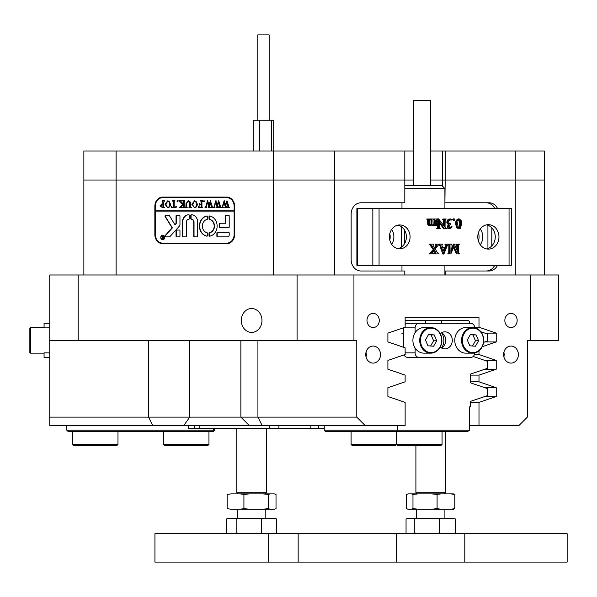 <?xml version="1.0" encoding="UTF-8"?>
<svg xmlns="http://www.w3.org/2000/svg" width="597" height="597" viewBox="0 0 597 597"><rect width="100%" height="100%" fill="white"/><g stroke="black" fill="none" stroke-linecap="round" stroke-linejoin="round"><path stroke-width="0.9" d="M518.383 354.581A8.53 7.388 90 0 0 511.002 346.051A8.53 7.388 90 0 0 503.614 354.581A8.53 7.388 90 0 0 511.002 363.11A8.53 7.388 90 0 0 518.383 354.581M503.89 356.902A8.53 7.388 90 0 0 504.174 354.581A8.53 7.388 90 0 0 503.89 352.26M380.513 354.581A8.53 7.388 90 0 0 373.125 346.051A8.53 7.388 90 0 0 365.745 354.581A8.53 7.388 90 0 0 373.125 363.11A8.53 7.388 90 0 0 380.513 354.581M366.021 356.902A8.53 7.388 90 0 0 366.297 354.581A8.53 7.388 90 0 0 366.021 352.26M379.282 320.462A7.104 6.157 90 0 0 373.125 313.358A7.104 6.157 90 0 0 366.976 320.462A7.104 6.157 90 0 0 373.125 327.574A7.104 6.157 90 0 0 379.282 320.462M517.151 320.462A7.104 6.157 90 0 0 511.002 313.358A7.104 6.157 90 0 0 504.846 320.462A7.104 6.157 90 0 0 511.002 327.574A7.104 6.157 90 0 0 517.151 320.462M261.979 320.462A11.94 10.343 -90 0 0 251.643 308.522A11.94 10.343 -90 0 0 241.3 320.462A11.94 10.343 -90 0 0 251.643 332.402A11.94 10.343 -90 0 0 261.979 320.462M249.404 425.654L240.875 417.124L356.782 417.124L365.304 425.654L49.752 425.654L49.752 274.978L353.939 274.978L353.939 340.365L356.782 340.365L356.782 417.124M422.161 317.619L405.132 317.619L405.132 327.231L387.901 333.119L387.901 341.932L405.132 347.812L405.132 354.521L387.901 360.409L387.901 369.222L405.132 375.11L405.132 381.811L387.901 387.699L387.901 396.512L405.132 402.4L405.132 425.654L365.304 425.654M469.481 425.654L518.823 425.654L527.352 417.124L527.352 340.365L530.196 340.365L530.196 274.978L353.939 274.978M401.975 271.001L401.975 265.314M401.975 208.457L401.975 202.771M83.864 274.978L83.864 151.034L116.109 151.034L116.109 180.025L413.639 180.025L404.818 180.025L404.818 202.771L360.998 202.771A11.373 9.85 90 0 0 351.148 214.144L351.148 259.628A11.373 9.85 90 0 0 360.998 271.001L404.818 271.001L404.818 274.978M444.907 202.771L445.198 180.025L430.691 180.025L515.263 180.025L515.263 151.034L544.404 151.034L544.404 180.025L515.263 180.025L544.404 180.025L544.404 274.978M530.196 274.978L558.62 274.978L558.62 340.365L530.196 340.365M497.547 208.457A11.373 9.85 90 0 0 489.018 202.771L445.198 202.771M445.198 274.978L445.198 271.001L489.018 271.001A11.373 9.85 90 0 0 497.547 265.314M515.263 274.978L515.263 180.025L445.198 180.025L445.198 151.034L515.263 151.034M273.366 274.978L273.366 151.034L334.753 151.034L334.753 180.025L83.864 180.025L116.109 180.025L116.109 274.978M482.369 346.663L496.226 341.932L496.226 333.119L478.995 327.231L478.995 317.619L405.132 317.619M478.995 425.654L478.995 402.4L496.226 396.512L496.226 387.699L478.995 381.811L478.995 375.11L496.226 369.222L496.226 360.409L478.995 354.521L478.995 350.894M49.752 417.124L240.875 417.124L240.875 340.365M78.177 274.978L78.177 340.365L297.082 340.365L297.082 274.978M413.639 151.034L404.818 151.034L404.818 180.025L334.753 180.025L334.753 274.978M162.727 197.085A9.097 7.88 -90 0 0 154.854 206.181L154.854 234.614A9.097 7.88 -90 0 0 162.727 243.71L226.741 243.71A9.097 7.88 -90 0 0 234.621 234.614L234.621 206.181A9.097 7.88 -90 0 0 226.741 197.085L162.727 197.085M353.939 340.365L297.082 340.365M78.177 340.365L49.752 340.365M441.496 317.619L478.995 317.619M474.66 327.231L478.995 327.231M484.846 333.119L496.226 333.119M484.846 341.932L496.226 341.932M474.428 354.521L478.995 354.521M484.846 360.409L496.226 360.409M484.846 369.222L496.226 369.222M470.22 375.11L478.995 375.11M470.22 381.811L478.995 381.811M484.846 387.699L496.226 387.699M484.846 396.512L496.226 396.512M470.22 402.4L478.995 402.4M164.72 197.085A9.097 7.88 -90 0 0 161.839 197.719M161.839 243.076A9.097 7.88 -90 0 0 164.72 243.71M486.174 271.001A11.373 9.85 90 0 0 494.704 265.314M494.704 208.457A11.373 9.85 90 0 0 486.174 202.771M445.198 151.034L430.691 151.034M116.109 151.034L273.366 151.034M334.753 151.034L404.818 151.034M66.804 430.198L213.502 430.198L213.502 431.332L67.946 431.332L66.804 430.198L66.804 425.654M214.636 428.497L214.636 430.198L213.502 430.198L213.502 428.497M213.502 431.332L214.636 430.198M441.526 347.947A11.94 10.343 90 0 0 443.877 340.365A11.94 10.343 90 0 0 441.526 332.783M425.661 323.305L425.661 320.462L405.132 320.462M425.661 320.462L468.496 320.462L469.481 321.604L469.481 323.305M398.005 431.332L397.587 430.198L469.481 430.198L467.929 431.332L325.231 431.332L324.246 430.198L397.587 430.198L397.587 425.654M483.682 342.32L487.503 341.029L487.503 334.014L480.943 331.798M469.481 430.198L469.481 406.885L470.22 406.885L470.22 401.46L487.503 395.61L487.503 388.595L470.22 382.752L470.22 374.17L487.503 368.319L487.503 361.304L473.182 356.461M441.414 323.305L441.414 320.462M324.246 425.654L324.246 430.198M324.246 428.497L188.145 428.497L188.145 425.654M413.639 185.712L413.639 100.43L430.691 100.43L430.691 185.712M444.907 208.457L444.907 188.555L404.818 188.555M404.818 185.712L442.064 185.712L444.907 188.555M480.272 244.755A12.224 10.589 90 0 0 480.272 229.017M478.421 232.711A12.224 10.589 -90 0 1 478.421 241.061M488.368 249.106A12.224 10.589 90 0 0 498.958 236.882A12.224 10.589 90 0 0 488.368 224.659A12.224 10.589 90 0 0 477.787 236.882A12.224 10.589 90 0 0 488.368 249.106M486.525 248.919A12.224 10.589 90 0 0 495.264 236.882A12.224 10.589 90 0 0 486.525 224.845M399.736 248.822A11.94 10.343 90 0 0 410.079 236.882A11.94 10.343 90 0 0 399.736 224.942A11.94 10.343 90 0 0 389.401 236.882A11.94 10.343 90 0 0 399.736 248.822M397.893 248.636A11.94 10.343 90 0 0 406.385 236.882A11.94 10.343 90 0 0 397.893 225.136M391.639 244.3A11.94 10.343 90 0 0 391.639 229.464M389.789 233.636A11.94 10.343 -90 0 1 389.789 240.136M509.054 265.314L509.054 208.457L511.323 208.457L511.323 265.314L356.887 265.314L356.887 208.457L357.491 208.457L357.491 265.314M509.054 208.457L379.058 208.457L379.058 265.314M434.489 219.271L432.989 219.786L433.161 224.502L433.9 224.95L435.303 224.047L435.303 220.487L434.489 219.002L437.176 219.002L436.362 220.487L436.407 224.382L437.176 224.95L435.556 225.763L434.452 225.763L434.452 225.323M435.303 225.763L435.303 224.405L433.355 225.763L431.347 225.106M433.355 225.763L431.944 224.405L429.989 225.763L429.131 225.763L427.795 224.614L427.586 219.651L426.84 219.002L430.385 219.002L429.586 219.793L429.728 224.487L430.482 224.95L431.9 224.047L431.041 224.047L431.056 220.487L430.236 219.271M429.631 224.95L431.041 224.047M433.049 224.95L434.452 224.047L434.452 220.487L433.631 219.271M444.519 228.733L439.168 221.39L439.34 228.151L440.34 228.733L437.414 228.733L438.452 228.076L438.586 226.979L438.586 218.845L444.437 226.576L444.272 219.584L443.265 219.002L446.198 219.002L445.161 219.659L445.026 227.382L446.675 228.733L443.668 228.733L439.168 222.562M437.414 228.733L436.564 228.733L437.414 228.464M436.855 228.464L437.601 228.076L437.728 226.979L437.728 218.845L438.586 218.845M443.586 225.397L443.422 219.584L442.705 219.271M443.265 219.271L442.414 219.271L443.265 219.002M449.459 227.92L451.108 226.726L452.168 226.845L449.899 228.867L447.504 228.114L447.101 226.912L448.272 224.741L446.75 222.226L447.429 220.054L449.996 218.868L452.287 219.584L450.951 220.084L449.205 219.539M453.421 220.487L452.72 219.674L453.421 218.868L454.272 218.868L454.974 219.674L454.272 220.487L453.421 220.487M459.115 228.867L456.578 227.741L455.645 223.942C455.481 221.353 456.369 219.659 458.317 218.868L459.175 218.868L461.115 220.494L461.772 223.793L460.227 228.405L459.115 228.867L457.429 227.741L456.496 223.942C456.332 221.353 457.227 219.659 459.175 218.868M450.877 250.292L453.421 244.158L454.392 244.158L457.787 252.352L457.623 244.748L456.056 244.427M456.936 250.292L456.772 244.748M457.623 244.748L455.765 244.158L459.541 244.158L458.503 244.822L458.377 245.919L458.496 253.113L459.541 253.897L456.287 253.897L453.578 247.359M457.145 253.897L454.011 246.33L450.869 253.897L447.683 253.897L449.571 253.232L448.72 253.232L448.854 245.919L448.683 244.748L447.974 244.427M447.974 253.621L448.72 253.232M442.571 247.404L445.078 247.404L445.907 245.031L444.937 244.158L448.437 244.158L447.056 246.173L443.892 254.031L440.81 246.009L439.37 244.158L442.698 244.158L441.847 245.039L442.571 247.404L445.929 247.404L446.757 245.031L445.787 244.158M443.668 254.031L442.81 254.031L439.959 246.009L438.519 244.427M435.183 253.897L436.041 253.038L434.407 249.994L432.556 253.053L433.452 253.897L429.556 253.897L433.221 249.442L429.385 244.158L433.825 244.158L433.056 245.337L434.81 248.337L436.556 245.74L435.698 245.74L436.094 244.949L435.288 244.158L439.123 244.158L435.146 248.897L436.825 251.733L439.049 253.897L434.332 253.897L435.191 253.038L433.959 250.665M434.407 247.665L435.698 245.74M372.841 265.314L372.841 208.457L357.491 208.457M372.841 208.457L379.058 208.457M449.571 253.232L449.705 245.919L449.541 244.748L448.534 244.158L452.048 244.158L451.011 244.822L450.877 252.352L454.272 244.158M449.541 244.748L448.683 244.748M445.765 247.807L442.713 247.807L444.146 251.718L445.765 247.807M445.787 244.427L444.937 244.427M446.757 245.031L445.907 245.031M446.549 245.867L445.69 245.867M443.743 250.628L444.914 247.807L442.713 247.807M430.407 253.897L432.377 251.971L431.527 251.971M432.377 251.971L434.071 249.442L433.221 249.442M430.982 253.494L430.131 253.494M430.407 253.621L429.556 253.621M435.743 252.225L434.892 252.225M436.041 253.038L435.191 253.038M435.183 253.621L434.332 253.621M436.556 245.74L436.944 244.949L435.288 244.427M436.944 244.949L436.094 244.949M434.071 249.442L432.258 246.419L430.236 244.427L429.385 244.427M432.258 246.419L431.407 246.419M460.6 223.629L460.183 220.338L459.153 219.271L457.951 220.786L457.668 224.271L458.518 228.226L459.847 228.024L460.6 223.629L459.742 223.629L459.324 220.338L458.302 219.271M456.496 223.942L455.645 223.942M457.429 227.741L456.578 227.741M459.847 228.024L458.996 228.024L459.742 223.629M460.183 220.338L459.324 220.338M458.265 228.464L458.996 228.024M454.272 220.487L453.571 219.674L452.72 219.674M453.571 219.674L454.272 218.868M451.802 220.084L450.056 219.539L448.534 221.427L449.071 223.121L450.832 223.868L448.892 226.323L450.317 227.92L451.959 226.726M450.534 219.606L449.683 219.606M451.496 220.032L450.645 220.032M449.899 228.867L448.362 228.114L447.951 226.912L449.123 224.741L447.601 222.226L448.28 220.054L447.429 220.054M448.28 220.054L450.847 218.868M447.601 222.226L446.75 222.226M449.123 224.741L448.272 224.741M447.951 226.912L447.101 226.912M448.362 228.114L447.504 228.114M444.272 219.584L443.422 219.584M438.452 228.076L437.601 228.076M437.101 224.681L436.511 224.681M434.489 219.002L433.78 219.271M435.303 224.047L434.452 224.047M434.541 224.741L433.683 224.741M431.9 224.047L431.907 220.487L431.086 219.002L430.385 219.002M431.086 219.002L433.78 219.002M431.086 219.271L430.385 219.271M431.907 223.965L431.056 223.965M429.989 225.763L428.646 224.614L428.437 219.651L426.84 219.271M428.437 219.651L427.586 219.651M428.512 220.487L427.661 220.487M428.646 224.614L427.795 224.614M162.869 239.434A1.992 1.724 -90 0 0 164.474 238.516M161.003 237.457A1.992 1.724 -90 0 0 164.451 237.457A1.992 1.724 -90 0 0 161.003 237.457M164.697 237.457A2.276 1.97 -90 0 0 160.757 237.457A2.276 1.97 -90 0 0 164.697 237.457M162.869 235.188A2.276 1.97 -90 0 0 161.272 236.39M165.033 216.129A0.851 0.739 -90 0 0 165.168 216.621L172.078 227.92L165.279 235.412A0.851 0.739 -90 0 0 165.787 236.882L169.063 236.882A1.709 1.478 -90 0 0 170.078 236.412L179.51 226.017A1.709 1.478 -90 0 0 179.966 224.785L179.966 215.965A0.679 0.59 -90 0 0 179.376 215.278L176.615 215.278A0.679 0.59 -90 0 0 176.025 215.965L176.025 222.838A1.709 1.478 90 0 1 175.57 224.069L174.958 224.748L169.608 216.002A1.709 1.478 -90 0 0 168.399 215.278L165.772 215.278A0.851 0.739 -90 0 0 165.033 216.129M166.056 215.278A0.851 0.739 -90 0 0 165.451 216.621L172.361 227.92L165.563 235.412A0.851 0.739 -90 0 0 166.078 236.882M199.413 226.084A10.231 8.865 -90 0 0 206.838 236.181A0.694 0.604 -90 0 0 207.54 235.494L207.54 233.442A0.694 0.604 -90 0 0 207.062 232.755A6.821 5.91 90 0 1 202.368 226.084A6.821 5.91 90 0 1 207.062 219.405A0.694 0.604 -90 0 0 207.54 218.726L207.54 216.666A0.694 0.604 -90 0 0 206.838 215.98A10.231 8.865 -90 0 0 199.413 226.084M207.077 215.995A10.231 8.865 -90 0 0 199.697 226.084A10.231 8.865 -90 0 0 207.077 236.173M186.51 207.204L187.212 207.622L185.16 207.622L185.891 207.099L185.98 203.644L188.256 200.704L190.436 202.114L190.577 206.39L191.398 207.622L188.936 207.622L189.652 207.159L189.756 203.383L188.227 200.988L186.391 203.599L186.51 207.204M180.712 206.674L182.563 204.599L178.757 200.801L181.451 200.801L180.973 201.308L181.287 201.883L183.354 204.211L183.301 201.331L182.533 200.801L184.995 200.801L184.174 202.032L184.234 207.092L184.995 207.622L182.533 207.622L183.354 206.39L183.354 204.331L181.167 206.793L181.578 207.622L179.436 207.622L181.63 205.644M177.525 200.704L178.018 201.271L177.525 201.846L177.033 201.271L177.525 200.704M176.212 206.174L176.13 207.622L171.294 207.622L171.212 206.174L172.488 207.338L173.346 207.338L173.346 202.032L172.526 200.801L174.988 200.801L174.257 201.264L174.167 207.338L175.466 207.271L176.048 206.174M170.72 204.234L169.764 206.846L167.787 207.719L164.973 204.249L167.854 200.704L170.72 204.234M234.128 211.868L234.128 234.614A8.53 7.388 -90 0 1 226.741 243.136L162.727 243.136A8.53 7.388 -90 0 1 155.347 234.614L155.347 211.868L234.412 211.868L234.412 210.159L155.347 210.159L155.347 206.181L154.854 206.181M234.128 210.159L234.128 206.181A8.53 7.388 -90 0 0 226.741 197.652L162.727 197.652A8.53 7.388 -90 0 0 155.347 206.181M160.048 205.771L161.906 203.928L162.921 204.047L162.802 201.219L162.1 200.801L164.563 200.801L163.742 202.032L163.854 207.204L164.563 207.622L162.391 207.622L160.048 205.771L162.19 203.928M197.555 204.234L196.6 206.846L194.622 207.719L191.809 204.249L194.697 200.704L197.555 204.234M198.54 206.107L199.771 207.338L201.085 207.338L201.085 204.398L200.017 204.398L199.114 205.346L199.114 203.167L200.017 204.114L201.085 204.114L201.025 201.331L200.264 200.801L202.726 200.801L201.905 202.032L201.958 207.092L202.726 207.622L198.458 207.622L198.376 206.107M203.875 200.704L204.368 201.271L203.875 201.846L203.383 201.271L203.875 200.704M206.741 207.435L205.002 207.435L205.652 206.987L207.555 200.704L209.017 204.764L210.413 200.704L212.413 207.055L213.054 207.622L210.875 207.622L211.45 207.002L210.069 202.316L209.256 205.547L210.405 207.622L208.122 207.622L208.741 206.972L207.42 202.376L206.092 207.01L206.741 207.435M215.032 207.435L213.293 207.435L213.942 206.987L215.838 200.704L217.308 204.764L218.703 200.704L220.696 207.055L221.338 207.622L219.159 207.622L219.733 207.002L218.36 202.316L217.547 205.547L218.696 207.622L216.412 207.622L217.032 206.972L215.711 202.376L214.383 207.01L215.032 207.435M223.323 207.435L221.584 207.435L222.226 206.987L224.129 200.704L225.591 204.764L226.987 200.704L228.987 207.055L229.629 207.622L227.45 207.622L228.024 207.002L226.644 202.316L225.83 205.547L226.979 207.622L224.696 207.622L225.323 206.972L224.002 202.376L222.674 207.01L223.323 207.435M217.495 232.337A0.694 0.604 -90 0 0 216.89 233.031L216.89 236.188A0.694 0.604 -90 0 0 217.495 236.882L227.726 236.882A1.709 1.478 -90 0 0 229.203 235.181L229.203 233.031A0.694 0.604 -90 0 0 228.599 232.337L217.495 232.337M225.263 223.241L219.957 223.241A0.694 0.604 -90 0 0 219.353 223.935L219.353 227.091A0.694 0.604 -90 0 0 219.957 227.785L228.599 227.785A0.694 0.604 -90 0 0 229.203 227.091L229.203 215.972A0.694 0.604 -90 0 0 228.599 215.278L225.867 215.278A0.694 0.604 -90 0 0 225.263 215.972L225.547 223.241L225.263 215.972M186.368 222.099A2.843 2.463 90 0 1 188.652 219.263A0.694 0.604 -90 0 0 189.316 218.442L189.316 215.405A0.694 0.604 -90 0 0 188.704 214.711A7.388 6.403 -90 0 0 182.428 222.099L182.428 236.203A0.679 0.59 -90 0 0 183.018 236.882L185.771 236.882A0.679 0.59 -90 0 0 186.368 236.203L186.368 222.099M209.495 232.755A0.694 0.604 -90 0 0 209.017 233.442L209.017 235.494A0.694 0.604 -90 0 0 209.711 236.181A10.231 8.865 -90 0 0 217.136 226.084A10.231 8.865 -90 0 0 209.711 215.98A0.694 0.604 -90 0 0 209.017 216.666L209.017 218.726A0.694 0.604 -90 0 0 209.495 219.405A6.821 5.91 90 0 1 214.189 226.084A6.821 5.91 90 0 1 209.495 232.755L209.778 232.755A0.694 0.604 -90 0 0 209.301 233.442L209.301 235.494A0.694 0.604 -90 0 0 209.898 236.188M179.376 236.882A0.679 0.59 -90 0 0 179.966 236.203L179.966 230.74A0.679 0.59 -90 0 0 179.376 230.061L176.615 230.061A0.679 0.59 -90 0 0 176.025 230.74L176.025 236.203A0.679 0.59 -90 0 0 176.615 236.882L179.376 236.882M191.376 219.263A2.843 2.463 90 0 1 193.749 222.099L193.749 236.188A0.694 0.604 -90 0 0 194.353 236.882L197.085 236.882A0.694 0.604 -90 0 0 197.689 236.188L197.689 222.099A7.388 6.403 -90 0 0 191.413 214.711A0.694 0.604 -90 0 0 190.794 215.405L190.794 218.569A0.694 0.604 -90 0 0 191.376 219.263L191.659 219.263A2.843 2.463 90 0 1 194.032 222.099L194.032 236.188A0.694 0.604 -90 0 0 194.637 236.882M162.063 236.882L161.563 236.419L162.1 236.419L163.003 237.494L162.727 236.419L163.548 236.419L163.548 238.688L161.988 238.128L162.347 236.882L161.563 236.479M155.63 210.159L155.63 211.868M226.741 243.136L228.733 243.136A8.53 7.388 -90 0 0 229.629 243.076M229.629 197.719A8.53 7.388 -90 0 0 228.733 197.652L226.741 197.652M191.592 214.719A0.694 0.604 -90 0 0 191.077 215.405L191.077 218.569A0.694 0.604 -90 0 0 191.659 219.263M176.899 230.061A0.679 0.59 -90 0 0 176.309 230.74L176.309 236.203A0.679 0.59 -90 0 0 176.899 236.882M209.898 215.972A0.694 0.604 -90 0 0 209.301 216.666L209.301 218.726A0.694 0.604 -90 0 0 209.778 219.405A6.821 5.91 90 0 1 214.472 226.084A6.821 5.91 90 0 1 209.778 232.755M188.801 214.719A7.388 6.403 -90 0 0 182.712 222.099L182.712 236.203A0.679 0.59 -90 0 0 183.301 236.882M226.151 215.278A0.694 0.604 -90 0 0 225.547 215.972M220.241 223.241A0.694 0.604 -90 0 0 219.636 223.935L219.636 227.091A0.694 0.604 -90 0 0 220.241 227.785M176.899 215.278A0.679 0.59 -90 0 0 176.309 215.965L176.309 222.838A1.709 1.478 90 0 1 175.854 224.069L174.958 224.748M217.778 232.337A0.694 0.604 -90 0 0 217.181 233.031L217.181 236.188A0.694 0.604 -90 0 0 217.778 236.882M161.272 238.516A2.276 1.97 -90 0 0 162.869 239.718M164.474 236.39A1.992 1.724 -90 0 0 162.869 235.472M163.25 236.554L162.802 236.479M163.011 236.479L163.548 236.419M163.548 238.688L161.988 238.128M162.272 238.128L162.481 237.569M162.772 237.569L162.347 236.882M163.287 238.531L163.003 237.584L162.317 238.099L163.287 238.464M162.802 201.219L162.921 204.047M163.085 201.219L162.317 200.988M162.384 200.988L164.563 200.801M164.563 207.622L162.675 207.622L160.332 205.771M162.332 207.338L163.205 207.241L163.205 204.316L162.183 204.211L161.033 205.711L162.332 207.338L162.921 207.241L162.921 204.316L162.183 204.211M167.936 207.711L164.973 204.249M165.257 204.249L168.011 200.711M167.869 207.435L169.421 206.749L170.018 204.264L169.399 201.682L167.869 200.988L165.959 204.122L166.556 206.749L167.869 207.435L169.138 206.749L169.735 204.264L169.115 201.682L167.869 200.988M176.13 207.622L171.578 207.622L171.533 206.816M173.227 201.211L173.63 202.032L173.346 207.338M173.511 201.211L172.727 200.988M172.809 200.988L174.988 200.801M175.466 207.271L174.876 207.338M175.757 207.271L176.339 206.174M177.816 201.846L177.033 201.271M177.324 201.271L177.816 200.704M181.913 205.644L182.563 204.599M182.846 204.599L180.309 202.07M180.6 202.07L178.757 200.988M179.04 200.988L181.451 200.801M183.301 201.331L183.354 204.211M183.585 201.331L183.122 201.114M183.406 201.114L182.734 200.988M182.816 200.988L184.995 200.801M184.995 207.622L182.816 207.435M183.122 207.316L182.734 207.435M183.406 207.316L183.354 206.39M183.637 206.39L183.354 204.331M181.578 207.622L179.436 207.435M179.719 207.435L181.003 206.674M187.212 207.622L185.443 207.435M185.891 207.099L185.376 207.435M186.174 207.099L186.264 203.644L188.406 200.711M191.398 207.622L189.219 207.435M189.652 207.159L189.152 207.435M189.936 207.159L189.756 203.383M190.04 203.383L188.227 200.988M194.771 207.711L191.809 204.249M192.092 204.249L194.846 200.711M194.704 207.435L196.256 206.749L196.853 204.264L196.234 201.682L194.704 200.988L192.794 204.122L193.391 206.749L194.704 207.435L195.973 206.749L196.57 204.264L195.95 201.682L194.704 200.988M201.085 204.398L201.085 207.338M199.398 204.801L199.398 203.816M201.025 201.331L201.085 204.114M201.316 201.331L200.853 201.114M201.137 201.114L200.465 200.988M200.547 200.988L202.726 200.801M202.726 207.622L198.741 207.622L198.689 206.756M204.159 201.846L203.383 201.271M203.667 201.271L204.159 200.704M206.741 207.622L205.002 207.435M205.293 207.435L205.652 206.987M205.935 206.987L205.92 206.152M206.211 206.152L207.808 200.801M210.413 200.704L209.017 204.764M213.054 207.622L211.159 207.435M211.45 207.002L210.98 207.435M211.734 207.002L211.256 206.152M211.539 206.152L210.069 202.316M210.405 207.622L208.405 207.435M208.741 206.972L208.278 207.435M209.025 206.972L207.42 202.376M215.032 207.622L213.293 207.435M213.577 207.435L213.942 206.987M214.226 206.987L214.211 206.152M214.495 206.152L216.099 200.801M218.703 200.704L217.308 204.764M221.338 207.622L219.45 207.435M219.733 207.002L219.263 207.435M220.024 207.002L219.547 206.152M219.83 206.152L218.36 202.316M218.696 207.622L216.696 207.435M217.032 206.972L216.562 207.435M217.315 206.972L215.711 202.376M223.323 207.622L221.584 207.435M221.868 207.435L222.226 206.987M222.509 206.987L222.502 206.152M222.785 206.152L224.382 200.801M226.987 200.704L225.591 204.764M229.629 207.622L227.733 207.435M228.024 207.002L227.554 207.435M228.308 207.002L227.838 206.152M228.121 206.152L226.644 202.316M226.979 207.622L224.979 207.435M225.323 206.972L224.853 207.435M225.606 206.972L224.002 202.376M257.785 120.176L257.785 34.895L269.15 34.895L269.15 120.176M273.702 151.034L273.702 120.176L253.232 120.176L253.232 151.034M271.456 151.034L271.456 120.176M259.74 151.034L259.74 120.176M44.066 327.574L30.417 327.574L29.85 328.141L29.85 352.588L29.85 328.275M49.752 327.857L44.066 327.857L44.066 323.305L49.752 323.305M49.752 357.424L44.066 357.424L44.066 352.872L49.752 352.872M483.712 341.171A12.791 11.082 -90 0 1 472.66 353.155C479.063 352.558 482.779 348.558 483.786 341.171C483.428 332.925 479.719 328.395 472.66 327.574L465.832 327.574A12.791 11.082 90 0 0 454.78 339.559A12.791 11.082 90 0 0 465.832 353.155L472.66 353.155A12.791 11.082 -90 0 1 461.6 339.559A12.791 11.082 -90 0 1 472.66 327.574A12.791 11.082 -90 0 1 483.712 341.156M478.593 340.775L476.078 334.917L470.429 334.507L467.287 339.954L469.802 345.812L475.458 346.223L478.593 340.775L475.466 340.775L472.951 334.917L470.302 334.723M472.458 346.006L475.466 340.775M472.951 334.917L476.078 334.917M441.862 341.171A12.791 11.082 -90 0 1 430.803 353.155C437.213 352.558 440.922 348.558 441.937 341.171C441.571 332.925 437.862 328.395 430.803 327.574L423.982 327.574A12.791 11.082 90 0 0 412.923 339.559A12.791 11.082 90 0 0 423.982 353.155L430.803 353.155A12.791 11.082 -90 0 1 419.743 339.559A12.791 11.082 -90 0 1 430.803 327.574A12.791 11.082 -90 0 1 441.862 341.156M436.735 340.775L434.22 334.917L428.571 334.507L425.437 339.954L427.952 345.812L433.601 346.223L436.735 340.775L433.609 340.775L431.094 334.917L428.445 334.723M430.601 346.006L433.609 340.775M431.094 334.917L434.22 334.917M440.317 347.044A8.53 7.388 90 0 0 444.907 348.894A8.53 7.388 90 0 0 452.295 340.365A8.53 7.388 90 0 0 444.907 331.835A8.53 7.388 90 0 0 440.317 333.686M441.638 332.716A8.53 7.388 -90 0 1 445.758 340.365A8.53 7.388 -90 0 1 441.638 348.014M474.697 352.939A4.552 3.94 90 0 1 470.757 357.424L407.684 357.424A4.552 3.94 -90 0 1 404.139 354.857M403.744 347.342L403.744 327.857A4.552 3.94 -90 0 1 403.751 327.701M405.132 352.872L415.116 352.872L415.116 348.044M415.116 332.686L415.116 327.857L403.744 327.857M405.132 324.387A4.552 3.94 -90 0 1 407.684 323.305L470.757 323.305A4.552 3.94 90 0 1 474.697 327.79M419.057 323.305A4.552 3.94 90 0 0 415.116 327.857M415.116 352.872A4.552 3.94 90 0 0 419.057 357.424M117.982 444.414L116.84 445.549L73.632 445.549L72.491 444.414L117.982 444.414L117.982 431.332M72.491 444.414L72.491 431.332M354.64 445.549L352.23 445.549L351.096 444.414L442.064 444.414L440.929 445.549L397.714 445.549L396.58 444.414L396.58 431.332L396.58 444.414L395.438 445.549L354.64 445.549M208.95 444.414L207.816 445.549L164.6 445.549L163.466 444.414L208.95 444.414L208.95 431.332M417.049 493.876L415.908 492.741L445.474 492.741L445.474 431.332M237.949 493.876L236.808 492.741L266.374 492.741L265.24 493.876L266.374 492.741L266.374 428.497M261.031 562.105L154.936 562.105L154.936 533.681L396.639 533.681L396.639 562.105L261.031 562.105M464.809 562.105L464.809 533.681L567.15 533.681L567.15 562.105L396.639 562.105M464.809 533.681L396.639 533.681M228.972 533.681L226.748 533.076L226.748 518.927L228.972 518.33L234.621 518.33L236.845 518.927L242.307 518.33L256.217 518.33L261.687 518.927L264.934 518.33L273.187 518.33L276.433 518.927L276.433 533.076L273.187 533.681M261.687 518.927L261.687 533.076L256.217 533.681M264.934 533.681L261.687 533.076M276.433 518.927L273.187 518.33M275.448 518.629L276.523 518.927L276.523 533.076L274.336 533.681L276.433 533.076M236.845 518.927L236.845 533.076L234.621 533.681M242.307 533.681L236.845 533.076M228.972 518.33L227.935 518.569M242.307 518.33L234.621 518.33M256.217 518.33L264.934 518.33M228.852 518.33L226.666 518.927L226.666 533.076L227.935 533.434M407.952 533.681L406.05 533.076L406.05 518.927L407.975 518.33L412.863 518.33L414.781 518.927L420.206 518.33L434.004 518.33L439.429 518.927L442.929 518.33L451.832 518.33L455.339 518.927L455.339 533.076L451.832 533.681M439.429 518.927L439.429 533.076L434.004 533.681M442.929 533.681L439.429 533.076M455.339 518.927L451.832 518.33M453.787 533.584L455.339 533.076M407.594 518.42L407.975 518.33L407.594 518.42M414.781 518.927L414.781 533.076L412.863 533.681M420.206 533.681L414.781 533.076M420.206 518.33L412.863 518.33M434.004 518.33L442.929 518.33M450.914 509.234L453.407 509.234L454.81 508.629L450.914 509.234L440.996 509.234L437.094 508.629L431.78 509.234L418.281 509.234L412.975 508.629L412.975 494.48L418.281 493.876L431.78 493.876L437.094 494.48L440.996 493.876L450.914 493.876L454.81 494.48L453.407 493.876L450.914 493.876M437.094 508.629L437.094 494.48M412.975 508.629L411.564 509.234L407.982 509.234L406.572 508.629L406.572 494.48L407.982 493.876L411.564 493.876L412.975 494.48M454.81 508.629L454.81 494.48M440.996 509.234L431.78 509.234M411.564 509.234L418.281 509.234M411.564 493.876L418.281 493.876M431.78 493.876L440.996 493.876M227.158 508.629L230.852 509.234L227.158 508.629L227.158 494.48L230.852 493.876L240.233 493.876L243.919 494.48L243.919 508.629L240.233 509.234L230.852 509.234M230.852 493.876L227.158 494.48M243.919 494.48L249.3 493.876L262.978 493.876L268.351 494.48L268.351 508.629L262.978 509.234L249.3 509.234L243.919 508.629M268.351 494.48L270.045 493.876L274.336 493.876L276.023 494.48L276.023 508.629L274.336 509.234L270.045 509.234L268.351 508.629M249.3 493.876L240.233 493.876M270.045 493.876L262.978 493.876M270.045 509.234L262.978 509.234M249.3 509.234L240.233 509.234M442.355 186.003L442.355 151.034M189.727 340.365L189.727 417.124L183.712 425.654M152.862 425.654L148.601 417.124L148.601 340.365M257.926 340.365L257.926 417.124L262.195 425.654M155.347 234.614L154.854 234.614M310.865 428.497L310.865 425.654M278.911 425.654L278.911 428.497M269.337 428.497L269.337 425.654M199.734 425.654L199.734 428.497M194.226 428.497L194.226 425.654M188.316 425.654L188.316 428.497M487.921 248.516L487.921 225.248M404.587 230.158L404.587 243.613M401.535 247.001L401.535 226.77M491.809 227.853L491.809 245.919M449.705 245.919L448.854 245.919M449.705 252.135L448.854 252.135M457.787 245.919L456.936 245.919M440.81 246.009L439.959 246.009M444.437 220.756L443.586 220.756M438.586 226.979L437.728 226.979M435.303 220.487L434.452 220.487M431.907 220.487L431.056 220.487M428.512 223.308L427.661 223.308M234.128 234.614L234.621 234.614M234.128 206.181L234.621 206.181M29.85 328.141L30.417 327.574L30.417 353.155L29.85 352.588L30.417 353.155L44.066 353.155M483.503 341.141A12.224 10.589 90 0 0 473.608 328.163A12.224 10.589 90 0 0 462.377 339.589A12.224 10.589 90 0 0 472.272 352.566A12.224 10.589 90 0 0 483.503 341.141M441.653 341.141A12.224 10.589 90 0 0 431.758 328.163A12.224 10.589 90 0 0 420.519 339.589A12.224 10.589 90 0 0 430.415 352.566A12.224 10.589 90 0 0 441.653 341.141M298.164 562.105L298.164 533.681M318.343 428.497L318.343 425.654M444.907 274.978L444.907 265.314M401.878 333.26L403.744 333.26M351.096 444.414L351.096 431.332L351.096 444.414L352.23 445.549M163.466 444.414L163.466 431.332M442.064 431.332L442.064 444.414M397.714 445.549L396.58 444.414M444.34 493.876L445.474 492.741M444.907 518.33L444.907 509.234M415.908 492.741L415.908 445.549M416.482 518.33L416.482 509.234M265.807 518.33L265.807 509.234M236.808 492.741L236.808 428.497M237.382 518.33L237.382 509.234M268.65 562.105L268.65 533.681M154.936 562.105L154.936 533.681M274.336 518.33L275.665 518.681"/></g></svg>
